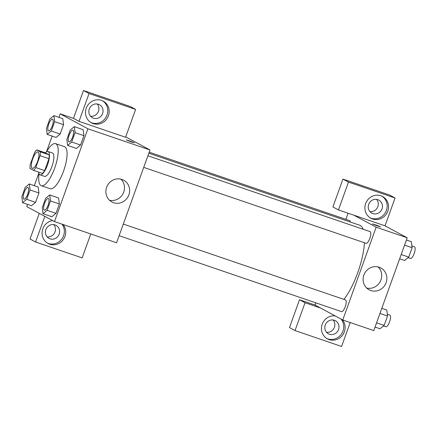 <?xml version="1.0" encoding="UTF-8"?>
<svg xmlns="http://www.w3.org/2000/svg" width="437" height="437" viewBox="0 0 437 437"><rect width="100%" height="100%" fill="white"/><g stroke="black" fill="none" stroke-linecap="round" stroke-linejoin="round"><path stroke-width="0.66" d="M32.234 168.25A8.642 2.72 108.8 0 1 32.655 159.041A8.642 2.72 108.8 0 1 37.948 151.956A8.642 2.72 108.8 0 1 37.729 161.013A8.642 2.72 108.8 0 1 32.365 168.311A8.642 2.72 108.8 0 1 32.234 168.25M35.785 167.579L40.073 155.676A11.733 3.698 108.8 0 0 40.275 151.814L36.719 149.896A11.733 3.698 108.8 0 0 34.528 152.688L30.24 164.591A11.733 3.698 108.8 0 0 30.038 168.453L33.594 170.37A11.733 3.698 108.8 0 0 35.785 167.579L44.656 170.61L48.939 158.707L40.073 155.676M44.656 170.61A11.733 3.698 108.8 0 1 42.46 173.402L33.594 170.37M48.939 158.707A11.733 3.698 108.8 0 0 49.146 154.84L45.59 152.923L36.719 149.896M38.658 172.102A12.345 3.889 -71.2 0 0 40.035 174.844A12.345 3.889 -71.2 0 0 47.704 164.416A12.345 3.889 -71.2 0 0 48.015 151.481A12.345 3.889 -71.2 0 0 45.246 152.808M48.015 151.481L52.451 152.994A12.345 3.889 108.8 0 1 52.14 165.934A12.345 3.889 108.8 0 1 44.47 176.357L40.035 174.844M49.146 154.84L40.275 151.814M46.59 151.71A22.221 6.997 108.8 0 1 55.641 143.647A22.221 6.997 108.8 0 1 55.084 166.939A22.221 6.997 108.8 0 1 41.28 185.703A22.221 6.997 108.8 0 1 40.941 185.556A22.221 6.997 108.8 0 1 39.051 173.789M55.641 143.647L64.507 146.674A22.221 6.997 108.8 0 1 63.955 169.966A22.221 6.997 108.8 0 1 50.151 188.729L41.28 185.703M27.564 204.401L26.766 206.625L54.488 221.575L87.897 128.778L60.175 113.828L58.908 117.345M52.156 136.098L46.519 151.748M38.827 173.118L34.315 185.649M22.587 202.697L31.459 205.729L35.572 202.347L38.948 192.974L38.21 186.976L29.339 183.95L25.226 187.326L21.85 196.705L22.587 202.697L26.701 199.321L30.077 189.942L29.339 183.95M47.18 134.399L56.045 137.426L60.159 134.05L63.534 124.671L62.797 118.678L53.926 115.647L49.813 119.028L46.437 128.402L47.18 134.399L51.293 131.018L54.669 121.644L53.926 115.647M67.582 145.406L76.453 148.433L80.566 145.051L83.942 135.678L83.205 129.68L74.334 126.654L70.22 130.029L66.845 139.408L67.582 145.406L71.695 142.025L75.071 132.646L74.334 126.654M42.99 213.704L51.861 216.73L55.974 213.349L59.35 203.975L58.613 197.977L49.742 194.951L45.628 198.332L42.252 207.706L42.99 213.704L47.109 210.323L50.479 200.949L49.742 194.951M131.526 141.992L126.244 139.878L130.384 141.14L134.377 142.806L131.526 141.992M79.021 121.36L89.044 93.523L135.612 109.419L125.588 137.262L79.021 121.36L73.476 118.372L60.175 113.828M54.488 221.575L116.575 242.775L149.984 149.978L87.897 128.778M149.984 149.978L125.719 136.89M134.377 142.806L126.244 139.878M86.253 108.201A12.345 11.701 -61.7 0 1 103.198 101.122A12.345 11.701 -61.7 0 1 107.633 117.537A12.345 11.701 -61.7 0 1 91.48 122.852A12.345 11.701 -61.7 0 1 86.253 108.201M90.798 122.453A12.345 11.701 118.3 0 0 106.251 116.788A12.345 11.701 118.3 0 0 102.493 100.772M98.456 104.279A7.407 7.019 -61.7 0 1 99.467 104.716A7.407 7.019 -61.7 0 1 102.389 114.046A7.407 7.019 -61.7 0 1 93.447 118.198A7.407 7.019 -61.7 0 1 92.436 117.755A7.407 7.019 -61.7 0 1 89.514 108.425A7.407 7.019 -61.7 0 1 98.456 104.279M97.183 103.979A7.407 7.019 -61.7 0 1 97.97 112.325A7.407 7.019 -61.7 0 1 90.563 116.253M135.612 109.419L130.068 106.431L83.5 90.53L89.044 93.523M73.476 118.372L83.5 90.53M106.633 187.282A12.383 11.739 -61.7 0 1 123.633 180.175A12.383 11.739 -61.7 0 1 128.09 196.65A12.383 11.739 -61.7 0 1 111.877 201.976A12.383 11.739 -61.7 0 1 106.633 187.282M109.485 200.239A12.383 11.739 118.3 0 0 122.934 193.864A12.383 11.739 118.3 0 0 120.869 179.132M63.108 224.52A12.345 11.701 -61.7 0 1 62.939 240.088A12.345 11.701 -61.7 0 1 48.048 243.485A12.345 11.701 -61.7 0 1 42.821 228.835A12.345 11.701 -61.7 0 1 52.609 220.565M44.82 216.364L35.588 242L82.156 257.896L90.77 233.964M47.365 243.087A12.345 11.701 118.3 0 0 61.655 239.208A12.345 11.701 118.3 0 0 62.016 224.148M55.024 224.913A7.407 7.019 -61.7 0 1 56.034 225.355A7.407 7.019 -61.7 0 1 58.957 234.685A7.407 7.019 -61.7 0 1 50.015 238.831A7.407 7.019 -61.7 0 1 49.004 238.394A7.407 7.019 -61.7 0 1 46.087 229.064A7.407 7.019 -61.7 0 1 55.024 224.913M53.751 224.613A7.407 7.019 -61.7 0 1 54.538 232.965A7.407 7.019 -61.7 0 1 47.13 236.892M35.588 242L30.044 239.006L39.275 213.376M148.809 153.229L359.569 225.181A43.252 13.623 108.8 0 1 363.18 229.272M364.485 242.759A43.252 13.623 108.8 0 1 343.914 299.389M119.126 235.69L341.505 311.608A6.173 1.945 -71.2 0 0 345.29 306.55A6.173 1.945 -71.2 0 0 345.591 299.968A6.173 1.945 -71.2 0 0 345.498 299.929L123.31 224.072M149.192 152.18L349.682 220.625A6.173 1.945 108.8 0 1 350.376 222.045M147.897 155.774L370.084 231.626A6.173 1.945 108.8 0 1 369.931 238.099A6.173 1.945 108.8 0 1 366.097 243.311A6.173 1.945 108.8 0 1 366.004 243.267M342.75 319.988L376.159 227.191L353.981 215.233L338.462 209.935L348.48 182.092L395.048 197.994L385.024 225.831L407.202 237.794L373.793 330.591L342.75 319.988L315.028 305.042L315.82 302.841M345.886 219.33L348.087 213.218M369.959 211.639A7.407 7.019 118.3 0 0 377.366 207.712A7.407 7.019 118.3 0 0 376.579 199.359M326.526 332.273A7.407 7.019 118.3 0 0 333.934 328.345A7.407 7.019 118.3 0 0 333.147 319.999M338.462 209.935L332.918 206.941L342.936 179.104L389.504 195L395.048 197.994M320.572 308.03L305.048 302.732L295.03 330.569L289.485 327.581L299.503 299.738L315.028 305.042M372.837 213.584A7.407 7.019 -61.7 0 1 371.832 213.141A7.407 7.019 -61.7 0 1 368.91 203.811A7.407 7.019 -61.7 0 1 377.852 199.66A7.407 7.019 -61.7 0 1 378.863 200.102A7.407 7.019 -61.7 0 1 381.78 209.432A7.407 7.019 -61.7 0 1 372.837 213.584M370.194 217.834A12.345 11.701 118.3 0 0 385.642 212.174A12.345 11.701 118.3 0 0 381.883 196.153M365.643 203.582A12.345 11.701 -61.7 0 1 382.594 196.503A12.345 11.701 -61.7 0 1 387.029 212.923A12.345 11.701 -61.7 0 1 370.871 218.232A12.345 11.701 -61.7 0 1 365.643 203.582M329.411 334.218A7.407 7.019 -61.7 0 1 328.4 333.775A7.407 7.019 -61.7 0 1 325.734 323.926A7.407 7.019 -61.7 0 1 335.43 320.742A7.407 7.019 -61.7 0 1 338.347 330.066A7.407 7.019 -61.7 0 1 329.411 334.218M326.761 338.473A12.345 11.701 118.3 0 0 341.237 334.349A12.345 11.701 118.3 0 0 341.046 319.07M342.433 319.818A12.345 11.701 -61.7 0 1 342.373 335.43A12.345 11.701 -61.7 0 1 327.439 338.872A12.345 11.701 -61.7 0 1 322.211 324.221A12.345 11.701 -61.7 0 1 335.124 315.88M295.03 330.569L341.592 346.47L350.206 322.539M305.048 302.732L299.503 299.738M385.024 225.831L353.981 215.233M348.48 182.092L342.936 179.104M379.169 267.253A12.383 11.739 -61.7 0 1 380.856 267.99A12.383 11.739 -61.7 0 1 385.308 284.46A12.383 11.739 -61.7 0 1 369.101 289.791A12.383 11.739 -61.7 0 1 364.218 274.19A12.383 11.739 -61.7 0 1 379.169 267.253M407.202 237.794L376.159 227.191M366.709 288.054A12.383 11.739 118.3 0 0 380.152 281.679A12.383 11.739 118.3 0 0 378.092 266.947M377.639 226.016L372.362 223.902L376.497 225.159L380.49 226.825L377.639 226.016M380.49 226.83L372.362 223.902M375.061 327.073L380.037 328.771L384.15 325.39L387.526 316.017L386.789 310.019L381.812 308.32M384.15 325.39L376.596 322.812M387.526 316.017L379.972 313.433M387.308 314.203L389.842 315.066A6.173 1.945 108.8 0 1 389.689 321.534A6.173 1.945 108.8 0 1 385.855 326.75A6.173 1.945 108.8 0 1 385.762 326.707M399.653 258.77L404.629 260.468L408.742 257.093L412.118 247.713L411.381 241.721L406.399 240.022M408.742 257.093L401.182 254.509M412.118 247.713L404.558 245.135M411.894 245.9L414.434 246.768A6.173 1.945 108.8 0 1 414.281 253.236A6.173 1.945 108.8 0 1 410.447 258.453A6.173 1.945 108.8 0 1 410.348 258.409M48.343 198.48A6.173 1.945 108.8 0 1 48.36 198.485A6.173 1.945 108.8 0 1 48.207 204.953A6.173 1.945 108.8 0 1 44.372 210.17A6.173 1.945 108.8 0 1 44.355 210.159M51.861 216.73L55.974 213.349L47.109 210.323M55.974 213.349L59.35 203.975L50.479 200.949M59.35 203.975L58.613 197.977M44.246 210.115A6.173 1.945 108.8 0 1 44.547 203.533A6.173 1.945 108.8 0 1 48.327 198.474A6.173 1.945 108.8 0 1 48.174 204.942A6.173 1.945 108.8 0 1 44.339 210.153A6.173 1.945 108.8 0 1 44.246 210.115M72.952 130.188L72.913 130.177A6.173 1.945 108.8 0 1 72.952 130.188A6.173 1.945 108.8 0 1 72.799 136.655A6.173 1.945 108.8 0 1 68.964 141.867A6.173 1.945 108.8 0 1 68.948 141.861A6.173 1.945 108.8 0 1 68.833 141.817A6.173 1.945 108.8 0 1 69.133 135.235A6.173 1.945 108.8 0 1 72.913 130.177A6.173 1.945 108.8 0 1 72.76 136.644A6.173 1.945 108.8 0 1 68.926 141.856L68.964 141.867M76.453 148.433L80.566 145.051L71.695 142.025M80.566 145.051L83.942 135.678L75.071 132.646M83.942 135.678L83.205 129.68M27.941 187.478A6.173 1.945 108.8 0 1 27.957 187.484A6.173 1.945 108.8 0 1 27.804 193.952A6.173 1.945 108.8 0 1 23.969 199.163A6.173 1.945 108.8 0 1 23.953 199.157M31.459 205.729L35.572 202.347L26.701 199.321M35.572 202.347L38.948 192.974L30.077 189.942M38.948 192.974L38.21 186.976M23.838 199.114A6.173 1.945 108.8 0 1 24.139 192.531A6.173 1.945 108.8 0 1 27.924 187.468A6.173 1.945 108.8 0 1 27.766 193.941A6.173 1.945 108.8 0 1 23.937 199.152A6.173 1.945 108.8 0 1 23.838 199.114M52.549 119.181L52.511 119.17A6.173 1.945 108.8 0 1 52.549 119.181A6.173 1.945 108.8 0 1 52.391 125.654A6.173 1.945 108.8 0 1 48.556 130.865A6.173 1.945 108.8 0 1 48.54 130.86A6.173 1.945 108.8 0 1 48.431 130.81A6.173 1.945 108.8 0 1 48.731 124.228A6.173 1.945 108.8 0 1 52.511 119.17A6.173 1.945 108.8 0 1 52.358 125.643A6.173 1.945 108.8 0 1 48.523 130.854L48.556 130.865M56.045 137.426L60.159 134.05L51.293 131.018M60.159 134.05L63.534 124.671L54.669 121.644M63.534 124.671L62.797 118.678M366.097 243.311L143.713 167.387M385.855 326.75L383.484 325.942M410.447 258.453L408.076 257.639"/></g></svg>
